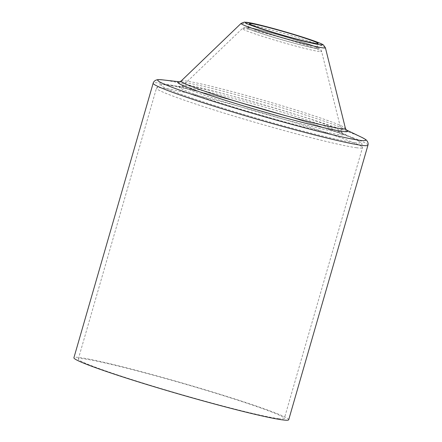 <?xml version="1.0" encoding="UTF-8"?>
<svg xmlns="http://www.w3.org/2000/svg" width="442" height="442" viewBox="0 0 442 442"><rect width="100%" height="100%" fill="white"/><g stroke="black" fill="none" stroke-linecap="round" stroke-linejoin="round"><path stroke-width="0.33" stroke-dasharray="2.21 1.66" d="M288.709 419.751A111.787 5.757 16.1 0 0 182.905 383.22A111.787 5.757 16.1 0 0 73.908 357.755M314.936 47.94A35.736 1.84 16.1 0 0 316.886 47.891A35.736 1.84 16.1 0 0 283.062 36.211A35.736 1.84 16.1 0 0 248.216 28.073A35.736 1.84 16.1 0 0 276.51 38.128A35.736 1.84 16.1 0 0 314.936 47.94M278.46 418.624A107.213 5.525 16.1 0 0 284.317 418.486A107.213 5.525 16.1 0 0 182.839 383.446A107.213 5.525 16.1 0 0 78.3 359.02A107.213 5.525 16.1 0 0 163.17 389.192A107.213 5.525 16.1 0 0 278.46 418.624M367.954 145.203A111.787 5.757 16.1 0 0 262.15 108.671A111.787 5.757 16.1 0 0 153.153 83.201M162.452 79.847L162.728 79.88A108.24 5.575 -163.9 0 1 263.266 104.793A108.24 5.575 -163.9 0 1 361.622 137.285L361.871 137.407M346.301 130.009A88.488 4.558 16.1 0 0 344.357 128.992A88.488 4.558 16.1 0 0 263.951 102.428A88.488 4.558 16.1 0 0 181.761 82.063A88.488 4.558 16.1 0 0 179.574 81.886M316.577 48.443A37.548 1.934 16.1 0 0 275.935 34.095A37.548 1.934 16.1 0 0 255.144 31.404A37.548 1.934 16.1 0 0 316.577 48.443M319.351 51.537A41.266 2.127 -163.9 0 1 274.399 40.034A41.266 2.127 -163.9 0 1 242.349 28.537A41.266 2.127 -163.9 0 1 282.548 37.995A41.266 2.127 -163.9 0 1 321.605 51.416A41.266 2.127 -163.9 0 1 319.351 51.537M336.992 131.804A82.626 4.26 16.1 0 0 341.5 131.561A82.626 4.26 16.1 0 0 263.299 104.693A82.626 4.26 16.1 0 0 182.806 85.754A82.626 4.26 16.1 0 0 246.979 108.771A82.626 4.26 16.1 0 0 336.992 131.804M354.6 142.722A103.666 5.343 16.1 0 0 356.335 139.821A103.666 5.343 16.1 0 0 262.139 108.699A103.666 5.343 16.1 0 0 165.849 84.842A103.666 5.343 16.1 0 0 228.812 109.936A103.666 5.343 16.1 0 0 354.6 142.722M356.644 147.761A107.213 5.525 -163.9 0 1 241.354 118.323A107.213 5.525 -163.9 0 1 156.485 88.157A107.213 5.525 -163.9 0 1 261.023 112.577A107.213 5.525 -163.9 0 1 362.495 147.617A107.213 5.525 -163.9 0 1 356.644 147.761M339.108 134.628A85.593 4.409 -163.9 0 1 235.243 107.555A85.593 4.409 -163.9 0 1 183.259 86.836A85.593 4.409 -163.9 0 1 262.763 106.539A85.593 4.409 -163.9 0 1 340.539 132.235A85.593 4.409 -163.9 0 1 339.108 134.628M325.406 47.753A43.907 2.26 16.1 0 0 283.852 33.476A43.907 2.26 16.1 0 0 241.083 23.415M181.17 80.98A85.521 4.409 -163.9 0 1 264.482 100.583A85.521 4.409 -163.9 0 1 345.429 128.395M179.413 81.914L181.761 82.063L179.767 81.831M346.418 130.119L344.357 128.992L346.163 129.86M78.3 359.02L156.485 88.157L159.103 85.179C159.418 84.626 161.667 84.51 165.849 84.842L183.259 86.836L181.021 86.698L182.806 85.754L242.349 28.537L244.896 27.305L246.896 27.271L256.714 29.128L284.515 36.531L310.522 44.741L318.439 47.924C319.826 48.366 320.881 49.532 321.605 51.416L341.5 131.561L342.506 133.307L340.539 132.235L356.335 139.821C360.053 141.772 361.893 143.064 361.865 143.705L362.495 147.617L284.317 418.486M316.886 47.891L318.157 43.504M248.216 28.073L249.487 23.68"/><path stroke-width="0.66" d="M153.153 83.201L73.908 357.755A111.787 5.757 16.1 0 0 162.396 389.209A111.787 5.757 16.1 0 0 282.604 419.9A111.787 5.757 16.1 0 0 288.709 419.751L367.954 145.203C368.341 143.899 368.103 142.551 367.247 141.169C366.225 140.136 367.103 140.114 361.622 137.285A108.24 5.575 -163.9 0 1 359.81 140.313A108.24 5.575 -163.9 0 1 228.47 106.08A108.24 5.575 -163.9 0 1 162.728 79.88C156.578 79.35 157.319 79.836 155.899 80.168C154.435 80.88 153.518 81.892 153.153 83.201A111.787 5.757 16.1 0 0 241.641 114.66A111.787 5.757 16.1 0 0 361.849 145.352A111.787 5.757 16.1 0 0 367.954 145.203M316.207 43.548A35.736 1.84 16.1 0 0 318.157 43.504A35.736 1.84 16.1 0 0 284.333 31.824A35.736 1.84 16.1 0 0 249.487 23.68A35.736 1.84 16.1 0 0 277.775 33.736A35.736 1.84 16.1 0 0 316.207 43.548M179.574 81.886A88.488 4.558 16.1 0 0 239.536 104.71A88.488 4.558 16.1 0 0 342.876 131.467A88.488 4.558 16.1 0 0 346.301 130.009M323.014 47.88A43.907 2.26 16.1 0 0 325.406 47.753L323.4 44.946C322.986 44.67 322.544 44.023 313.886 40.879C305.836 38.04 295.681 34.852 283.421 31.316L254.647 23.769L244.454 22.1L241.083 23.415A43.907 2.26 16.1 0 0 275.184 35.642A43.907 2.26 16.1 0 0 323.014 47.88M320.24 44.791A40.189 2.072 -163.9 0 1 254.487 26.553A40.189 2.072 -163.9 0 1 276.736 29.432A40.189 2.072 -163.9 0 1 320.24 44.791M325.406 47.753L345.429 128.395A85.521 4.409 -163.9 0 1 340.76 128.644A85.521 4.409 -163.9 0 1 247.592 104.804A85.521 4.409 -163.9 0 1 181.17 80.98L241.083 23.415M179.767 81.831L162.728 79.88M346.163 129.86L361.622 137.285M346.418 130.119L345.429 128.395M179.413 81.914L181.17 80.98"/></g></svg>
